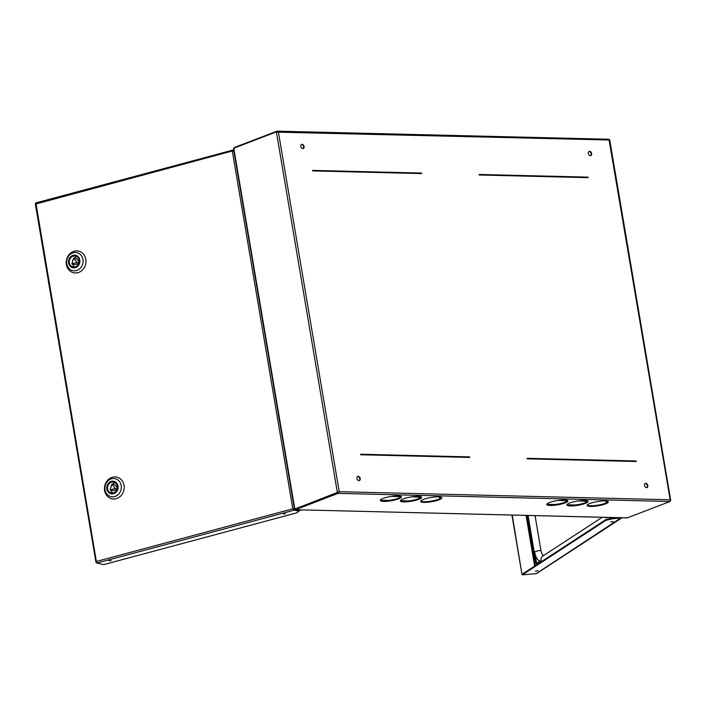 <?xml version="1.0" encoding="UTF-8"?>
<svg xmlns="http://www.w3.org/2000/svg" width="706" height="706" viewBox="0 0 706 706"><rect width="100%" height="100%" fill="white"/><g stroke="black" fill="none" stroke-linecap="round" stroke-linejoin="round"><path stroke-width="1.06" d="M627.387 517.851L669.968 501.489L670.179 499.777L670.373 500.81L670.179 499.777L339.224 491.694L338.033 493.37L295.452 509.732L626.628 517.833M294.64 509.035L337.9 492.682L295.337 509.061L295.452 509.732L294.967 508.77M608.122 501.587A10.758 2.136 -9.6 0 1 605.413 503.219A10.758 2.136 -9.6 0 1 594.717 505.575A10.758 2.136 -9.6 0 1 587.18 505.134M587.939 501.092A10.758 2.136 -9.6 0 1 585.23 502.725A10.758 2.136 -9.6 0 1 574.534 505.081A10.758 2.136 -9.6 0 1 566.997 504.64M567.756 500.607A10.758 2.136 -9.6 0 1 557.59 504.137A10.758 2.136 -9.6 0 1 546.815 504.146M420.688 501.057A10.758 2.136 170.4 0 0 428.233 501.498A10.758 2.136 170.4 0 0 438.92 499.142A10.758 2.136 170.4 0 0 441.629 497.518M400.514 500.572A10.758 2.136 170.4 0 0 411.28 500.563A10.758 2.136 170.4 0 0 421.456 497.024M380.331 500.077A10.758 2.136 170.4 0 0 391.098 500.069A10.758 2.136 170.4 0 0 401.273 496.53M605.527 503.89A10.758 2.136 -9.6 0 1 594.02 506.317A10.758 2.136 -9.6 0 1 587.101 505.487A10.758 2.136 -9.6 0 1 597.347 501.595A10.758 2.136 -9.6 0 1 608.316 501.904A10.758 2.136 -9.6 0 1 605.527 503.89M585.345 503.396A10.758 2.136 -9.6 0 1 573.846 505.823A10.758 2.136 -9.6 0 1 566.918 504.993A10.758 2.136 -9.6 0 1 577.173 501.101A10.758 2.136 -9.6 0 1 588.133 501.41A10.758 2.136 -9.6 0 1 585.345 503.396M549.524 502.522A10.758 2.136 -9.6 0 1 561.032 500.086A10.758 2.136 -9.6 0 1 567.951 500.916A10.758 2.136 -9.6 0 1 557.705 504.808A10.758 2.136 -9.6 0 1 546.735 504.499A10.758 2.136 -9.6 0 1 549.524 502.522M439.035 499.813A10.758 2.136 170.4 0 0 441.824 497.827A10.758 2.136 170.4 0 0 430.863 497.527A10.758 2.136 170.4 0 0 420.608 501.419A10.758 2.136 170.4 0 0 427.536 502.248A10.758 2.136 170.4 0 0 439.035 499.813M403.214 498.939A10.758 2.136 170.4 0 0 400.434 500.925A10.758 2.136 170.4 0 0 411.395 501.234A10.758 2.136 170.4 0 0 421.641 497.342A10.758 2.136 170.4 0 0 414.722 496.512A10.758 2.136 170.4 0 0 403.214 498.939M383.04 498.445A10.758 2.136 170.4 0 0 380.252 500.43A10.758 2.136 170.4 0 0 391.212 500.739A10.758 2.136 170.4 0 0 401.467 496.847A10.758 2.136 170.4 0 0 394.539 496.018A10.758 2.136 170.4 0 0 383.04 498.445M234.277 148.048L234.198 147.554L277.061 131.148L608.951 139.258L670.179 499.777M294.958 509.035L339.224 491.694L278.42 132.19L276.373 131.872L233.792 148.234L294.817 509.026M588.363 153.458A2.259 1.58 -111 0 1 589.192 151.393A2.259 1.58 -111 0 1 591.478 152.928A2.259 1.58 -111 0 1 590.816 155.602A2.259 1.58 -111 0 1 588.363 153.458M300.8 146.424A2.259 1.58 -111 0 1 301.63 144.359A2.259 1.58 -111 0 1 303.907 145.904A2.259 1.58 -111 0 1 303.245 148.569A2.259 1.58 -111 0 1 300.8 146.424M356.954 478.43A2.259 1.58 -111 0 1 357.783 476.365A2.259 1.58 -111 0 1 360.06 477.9A2.259 1.58 -111 0 1 359.398 480.574A2.259 1.58 -111 0 1 356.954 478.43M644.516 485.463A2.259 1.58 -111 0 1 645.355 483.398A2.259 1.58 -111 0 1 647.631 484.934A2.259 1.58 -111 0 1 646.97 487.608A2.259 1.58 -111 0 1 644.516 485.463M588.972 151.508A2.259 1.58 -111 0 1 591.019 153.114A2.259 1.58 -111 0 1 590.569 155.664M301.409 144.474A2.259 1.58 -111 0 1 303.448 146.08A2.259 1.58 -111 0 1 303.006 148.639M357.563 476.479A2.259 1.58 -111 0 1 359.601 478.086A2.259 1.58 -111 0 1 359.16 480.636M645.125 483.513A2.259 1.58 -111 0 1 647.173 485.11A2.259 1.58 -111 0 1 646.731 487.669M276.876 131.784L276.778 131.192L278.42 132.19L609.349 140.009M338.756 491.87L338.033 493.37L669.968 501.489M338.492 492.214L339.224 491.694M233.96 149.125L233.792 148.234M234.198 147.554L233.942 148.172M627.007 517.895L295.452 509.732M295.426 508.585L295.337 509.061M586.095 502.363L585.777 500.501M585.636 502.566L585.283 500.466M605.96 500.995L606.277 502.857M419.611 498.295L419.293 496.433M419.152 498.489L418.79 496.397M439.476 496.927L439.785 498.789M300.341 509.908L300.456 510.553L297.297 509.829M295.823 509.794L300.456 510.553M233.695 150.06L35.856 202.887L96.563 562.62M294.967 509.3L292.813 508.814L232.353 151.322L233.324 149.972L233.359 150.652M233.254 150.696L232.671 151.393M35.441 203.778L35.953 203.646M35.997 203.61L35.3 203.752L95.954 562.364L96.528 562.408M96.89 563.061L294.243 510.147L292.813 508.814L96.598 561.42L96.89 563.061L103.676 564.615L296.776 512.847L298.823 511.197L298.709 510.526L295.496 509.785M295.082 509.626L293.131 508.885L294.243 510.147L298.823 511.197M294.128 509.476L295.143 509.706M111.151 560.59L109.051 560.679L111.151 560.59M285.418 513.862L283.318 513.95L285.418 513.862M36.13 203.937L234.092 150.519M85.823 259.323A11.102 9.822 -77.1 0 0 69.673 253.939A11.102 9.822 -77.1 0 0 72.815 272.525A11.102 9.822 -77.1 0 0 85.823 259.323M79.072 260.187A5.551 4.907 -77.1 0 0 75.454 256.084A5.551 4.907 -77.1 0 0 69.426 260.399A5.551 4.907 -77.1 0 0 72.974 266.903A5.551 4.907 -77.1 0 0 79.072 260.187M76.963 256.746A5.551 4.907 -77.1 0 0 74.121 258.246M73.248 259.42A5.551 4.907 -77.1 0 0 72.444 261.997M72.621 264.053A5.551 4.907 -77.1 0 0 74.615 266.965M78.922 262.879L77.122 262.464L73.645 258.14L71.862 263.876L75.021 264.6L78.666 263.62M79.134 261.758L76.804 258.864L73.645 258.14M71.862 263.876L77.122 262.464M124.053 485.349A11.102 9.822 -77.1 0 0 107.903 479.965A11.102 9.822 -77.1 0 0 111.045 498.551A11.102 9.822 -77.1 0 0 124.053 485.349M117.302 486.222A5.551 4.907 -77.1 0 0 113.684 482.11A5.551 4.907 -77.1 0 0 107.656 486.425A5.551 4.907 -77.1 0 0 111.204 492.938A5.551 4.907 -77.1 0 0 117.302 486.222M115.193 482.78A5.551 4.907 -77.1 0 0 112.351 484.281M111.477 485.446A5.551 4.907 -77.1 0 0 110.674 488.031M110.851 490.079A5.551 4.907 -77.1 0 0 112.845 492.991M117.152 488.905L115.352 488.49L111.875 484.166L110.092 489.902L113.251 490.626L116.896 489.655M117.364 487.784L115.034 484.89L111.875 484.166M110.092 489.902L115.352 488.49M611.917 518.186L612.031 518.857L605.766 520.401L522.361 574.852L522.246 574.181L605.651 519.731L611.917 518.186L618.35 517.683M605.766 520.401L605.651 519.731M612.031 518.857L621.924 517.772M621.704 517.975L536.516 573.599L522.361 574.852M538.166 570.757L535.395 571.101L538.166 570.757M613.435 521.61L610.664 521.955L613.435 521.61M512.229 515.089L521.963 574.322L511.938 515.08M617.776 517.666L609.71 518.292L609.869 517.472M616.294 517.63L609.975 518.125M609.71 518.292L609.569 517.472M535.051 515.645L540.928 550.433A6.936 2.815 -94.5 0 0 543.576 555.56M588.072 177.127L479.1 174.461L479.189 175L588.16 177.665L588.072 177.127M527.197 458.847L636.168 461.503L636.08 460.974L527.108 458.309L527.197 458.847M558.817 500.333L567.686 500.545M578.999 500.828L585.371 500.978M606.048 501.489L608.051 501.534M557.917 500.457L567.695 500.695M578.09 500.951L585.398 501.128M606.066 501.639L608.06 501.684M421.588 173.058L312.608 170.393L312.696 170.923L421.676 173.588L421.588 173.058M360.713 454.77L469.684 457.435L469.596 456.897L360.616 454.232L360.713 454.77M392.333 496.256L401.202 496.477M412.516 496.75L418.879 496.909M439.556 497.412L441.559 497.465M391.424 496.389L401.211 496.627M411.607 496.883L418.905 497.059M439.582 497.562L441.568 497.615M276.373 131.872L337.397 492.664L337.9 492.682M233.024 150.051L35.971 202.887M294.729 509.035L294.164 509.414M66.805 263.815A9.222 8.154 102.9 0 1 73.38 252.73A9.222 8.154 102.9 0 1 82.955 259.481A9.222 8.154 102.9 0 1 76.389 270.566A9.222 8.154 102.9 0 1 66.805 263.815M79.796 259.993A6.38 5.648 -77.1 0 0 70.512 256.896A6.38 5.648 -77.1 0 0 72.321 267.583A6.38 5.648 -77.1 0 0 79.796 259.993M105.044 489.84A9.222 8.154 102.9 0 1 111.61 478.765A9.222 8.154 102.9 0 1 121.185 485.516A9.222 8.154 102.9 0 1 114.619 496.592A9.222 8.154 102.9 0 1 105.044 489.84M118.026 486.028A6.38 5.648 -77.1 0 0 108.742 482.93A6.38 5.648 -77.1 0 0 110.551 493.618A6.38 5.648 -77.1 0 0 118.026 486.028M535.475 565.55L527.003 515.451M535.96 573.802L621.13 517.754M534.636 566.097L526.067 515.424M541.061 560.467A11.799 4.783 85.5 0 1 534.671 551.977L536.26 561.367A2.083 0.847 -94.5 0 0 537.381 562.867L541.061 560.467A4.854 4.333 56.9 0 1 542.826 556.054L602.2 517.286M606.789 517.401A11.799 4.783 85.5 0 1 606.127 517.975L607.001 517.41M534.671 551.977A4.854 0.962 -9.6 0 1 540.928 550.433M606.127 517.975A4.854 4.333 -123.1 0 1 606.066 517.383M536.26 561.367A4.854 0.962 170.4 0 0 535.889 561.835L536.878 564.632M537.743 564.068A4.854 4.333 -123.1 0 1 537.381 562.867M380.587 500.245L388.547 500.439M400.77 500.739L408.73 500.933M609.666 139.92L608.943 139.973M609.737 139.938L670.7 500.369M294.411 509.035L233.474 148.737M547.079 504.313L555.04 504.508M567.253 504.808L575.222 505.002M528.053 515.477L535.889 561.835"/></g></svg>
